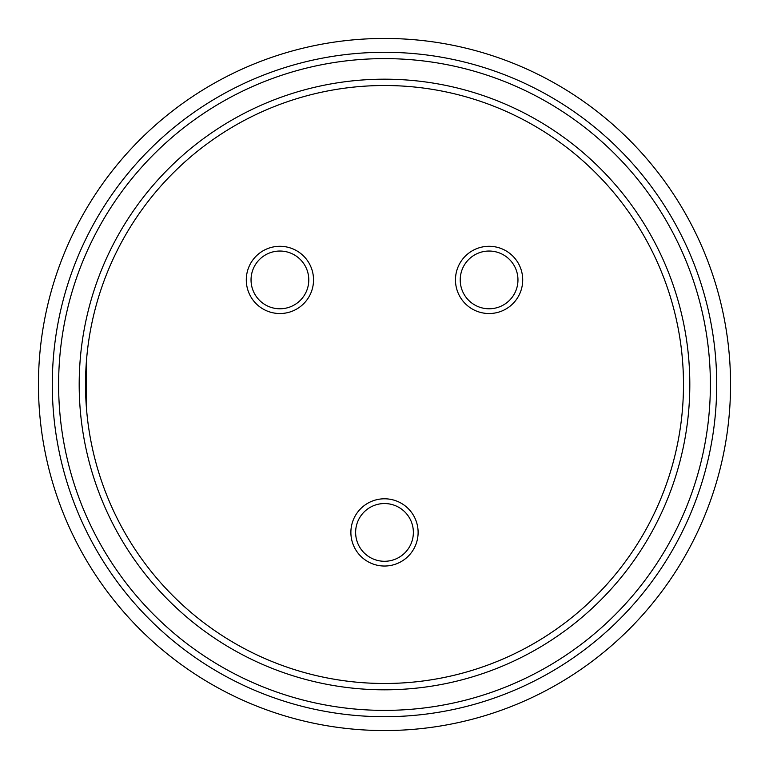 <?xml version="1.0" encoding="UTF-8"?>
<svg xmlns="http://www.w3.org/2000/svg" width="769" height="769" viewBox="0 0 769 769"><rect width="100%" height="100%" fill="white"/><g stroke="black" fill="none" stroke-linecap="round" stroke-linejoin="round"><path stroke-width="1.15" d="M730.55 384.5A346.05 346.05 0 0 1 384.5 730.55A346.05 346.05 0 0 1 38.45 384.5A346.05 346.05 0 0 1 384.5 38.45A346.05 346.05 0 0 1 730.55 384.5M716.708 384.5A332.208 332.208 0 0 0 384.5 52.292A332.208 332.208 0 0 0 52.292 384.5A332.208 332.208 0 0 0 384.5 716.708A332.208 332.208 0 0 0 716.708 384.5A332.208 332.208 0 0 1 384.5 716.708A332.208 332.208 0 0 1 52.292 384.5A332.208 332.208 0 0 1 384.5 52.292A332.208 332.208 0 0 1 716.708 384.5M683.487 384.5A298.987 298.987 0 0 1 384.5 683.487A298.987 298.987 0 0 1 85.513 384.5A298.987 298.987 0 0 1 384.5 85.513A298.987 298.987 0 0 1 683.487 384.5A298.987 298.987 0 0 1 395.372 683.285A298.987 298.987 0 0 1 86.301 406.234L86.301 362.766M455.469 279.906A33.615 33.615 0 0 0 489.094 313.531A33.615 33.615 0 0 0 522.709 279.906A33.615 33.615 0 0 0 489.094 246.291A33.615 33.615 0 0 0 455.469 279.906M460.218 279.906A28.866 28.866 0 0 0 489.094 308.782A28.866 28.866 0 0 0 517.96 279.906A28.866 28.866 0 0 0 489.094 251.04A28.866 28.866 0 0 0 460.218 279.906M246.291 279.906A33.615 33.615 0 0 0 279.906 313.531A33.615 33.615 0 0 0 313.531 279.906A33.615 33.615 0 0 0 279.906 246.291A33.615 33.615 0 0 0 246.291 279.906M251.04 279.906A28.866 28.866 0 0 0 279.906 308.782A28.866 28.866 0 0 0 308.782 279.906A28.866 28.866 0 0 0 279.906 251.04A28.866 28.866 0 0 0 251.04 279.906M350.885 532.408A33.615 33.615 0 0 0 384.5 566.032A33.615 33.615 0 0 0 418.115 532.408A33.615 33.615 0 0 0 384.5 498.793A33.615 33.615 0 0 0 350.885 532.408M355.634 532.408A28.866 28.866 0 0 0 384.5 561.283A28.866 28.866 0 0 0 413.366 532.408A28.866 28.866 0 0 0 384.5 503.541A28.866 28.866 0 0 0 355.634 532.408M710.383 384.5A325.883 325.883 0 0 0 384.5 58.617A325.883 325.883 0 0 0 58.617 384.5A325.883 325.883 0 0 0 384.5 710.383A325.883 325.883 0 0 0 710.383 384.5M689.812 384.5A305.312 305.312 0 0 1 384.5 689.812A305.312 305.312 0 0 1 79.188 384.5A305.312 305.312 0 0 1 384.5 79.188A305.312 305.312 0 0 1 689.812 384.5"/></g></svg>
